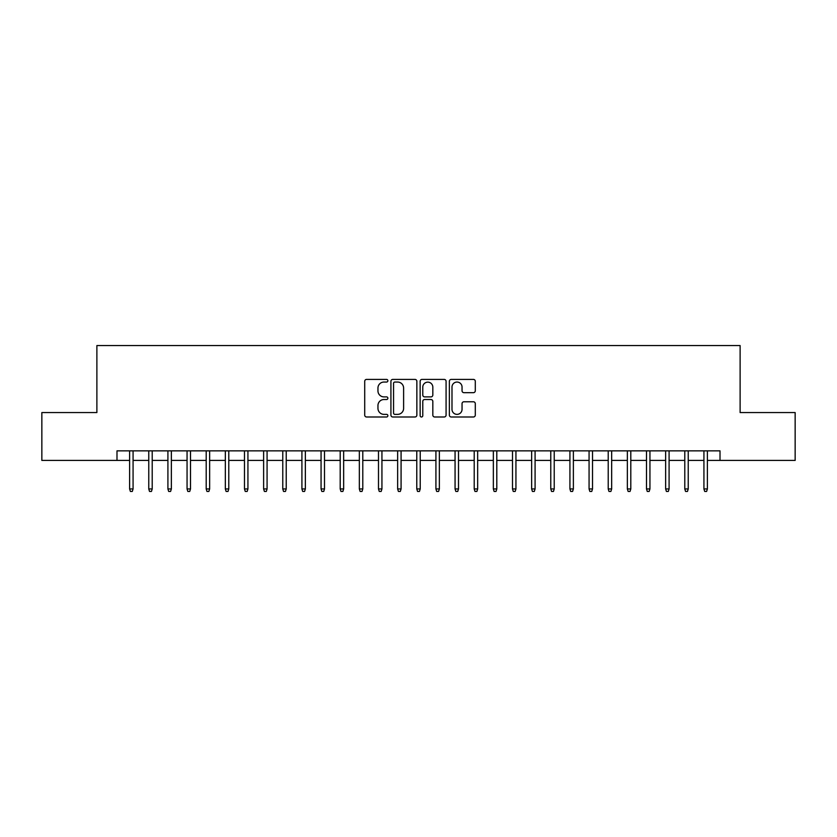 <?xml version="1.0" encoding="UTF-8"?>
<svg xmlns="http://www.w3.org/2000/svg" width="837" height="837" viewBox="0 0 837 837"><rect width="100%" height="100%" fill="white"/><g stroke="black" fill="none" stroke-linecap="round" stroke-linejoin="round"><path stroke-width="1.26" d="M387.876 380.73A1.318 1.318 0 0 0 386.558 379.412L366.596 379.412A1.883 1.883 0 0 0 364.712 381.295L364.712 415.121A1.883 1.883 0 0 0 366.596 416.993L386.558 416.993A1.318 1.318 0 0 0 387.876 415.686A1.318 1.318 0 0 0 386.558 414.367L383.974 414.367A6.016 6.016 0 0 1 377.958 408.351L377.958 405.537A6.016 6.016 0 0 1 383.974 399.521L386.558 399.521A1.318 1.318 0 0 0 387.876 398.203A1.318 1.318 0 0 0 386.558 396.895L383.974 396.895A6.016 6.016 0 0 1 377.958 390.879L377.958 388.065A6.016 6.016 0 0 1 383.974 382.049L386.558 382.049A1.318 1.318 0 0 0 387.876 380.73M473.418 392.668A1.883 1.883 0 0 0 475.29 390.785L475.29 381.295A1.883 1.883 0 0 0 473.418 379.412L451.248 379.412A1.883 1.883 0 0 0 449.364 381.295L449.364 415.121A1.883 1.883 0 0 0 451.248 416.993L473.418 416.993A1.883 1.883 0 0 0 475.29 415.121L475.29 403.654A1.883 1.883 0 0 0 473.418 401.781L463.928 401.781A1.883 1.883 0 0 0 462.045 403.654L462.045 409.345A5.022 5.022 0 0 1 457.023 414.367A5.022 5.022 0 0 1 451.99 409.345L451.99 387.071A5.022 5.022 0 0 1 457.023 382.049A5.022 5.022 0 0 1 462.045 387.071L462.045 390.785A1.883 1.883 0 0 0 463.928 392.668L473.418 392.668M116.992 460.423L41.85 460.423L41.85 412.568L96.883 412.568L96.883 345.566L740.117 345.566L740.117 412.568L795.15 412.568L795.15 460.423L720.008 460.423L720.008 450.85L116.992 450.85L116.992 460.423L129.62 460.423M416.857 381.295A1.883 1.883 0 0 0 414.974 379.412L392.804 379.412A1.883 1.883 0 0 0 390.921 381.295L390.921 415.121A1.883 1.883 0 0 0 392.804 416.993L414.974 416.993A1.883 1.883 0 0 0 416.857 415.121L416.857 381.295M422.026 379.412L444.196 379.412A1.883 1.883 0 0 1 446.079 381.295L446.079 415.121A1.883 1.883 0 0 1 444.196 416.993L434.706 416.993A1.883 1.883 0 0 1 432.823 415.121L432.823 401.404A1.883 1.883 0 0 0 430.95 399.521L424.652 399.521A1.883 1.883 0 0 0 422.779 401.404L422.779 415.686A1.318 1.318 0 0 1 421.461 416.993A1.318 1.318 0 0 1 420.143 415.686L420.143 381.295A1.883 1.883 0 0 1 422.026 379.412M133.073 460.423L148.766 460.423M152.208 460.423L167.913 460.423M171.355 460.423L187.059 460.423M190.501 460.423L206.195 460.423M209.648 460.423L225.341 460.423M228.783 460.423L244.488 460.423M247.93 460.423L263.624 460.423M267.076 460.423L282.77 460.423M286.223 460.423L301.916 460.423M305.359 460.423L321.063 460.423M324.505 460.423L340.199 460.423M343.651 460.423L359.345 460.423M362.787 460.423L378.491 460.423M381.934 460.423L397.638 460.423M401.08 460.423L416.774 460.423M420.226 460.423L435.92 460.423M439.362 460.423L455.066 460.423M458.509 460.423L474.213 460.423M477.655 460.423L493.349 460.423M496.801 460.423L512.495 460.423M515.937 460.423L531.641 460.423M535.084 460.423L550.777 460.423M554.23 460.423L569.924 460.423M573.376 460.423L589.07 460.423M592.512 460.423L608.217 460.423M611.659 460.423L627.352 460.423M630.805 460.423L646.499 460.423M649.941 460.423L665.645 460.423M669.087 460.423L684.792 460.423M688.234 460.423L703.927 460.423M707.38 460.423L720.008 460.423M394.876 382.049A1.318 1.318 0 0 0 393.557 383.367L393.557 413.049A1.318 1.318 0 0 0 394.876 414.367L397.596 414.367A6.016 6.016 0 0 0 403.612 408.351L403.612 388.065A6.016 6.016 0 0 0 397.596 382.049L394.876 382.049M432.823 387.165A5.022 5.022 0 0 0 427.801 382.143A5.022 5.022 0 0 0 422.779 387.165L422.779 395.012A1.883 1.883 0 0 0 424.652 396.895L430.95 396.895A1.883 1.883 0 0 0 432.823 395.012L432.823 387.165M129.62 488.944L130.394 491.434L132.298 491.434L133.073 488.944L129.62 488.944L129.62 450.85M133.073 488.944L133.073 450.85M148.766 488.944L149.53 491.434L151.445 491.434L152.208 488.944L148.766 488.944L148.766 450.85M152.208 488.944L152.208 450.85M167.913 488.944L168.676 491.434L170.591 491.434L171.355 488.944L167.913 488.944L167.913 450.85M171.355 488.944L171.355 450.85M187.059 488.944L187.823 491.434L189.737 491.434L190.501 488.944L187.059 488.944L187.059 450.85M190.501 488.944L190.501 450.85M206.195 488.944L206.959 491.434L208.873 491.434L209.648 488.944L206.195 488.944L206.195 450.85M209.648 488.944L209.648 450.85M225.341 488.944L226.105 491.434L228.02 491.434L228.783 488.944L225.341 488.944L225.341 450.85M228.783 488.944L228.783 450.85M244.488 488.944L245.251 491.434L247.166 491.434L247.93 488.944L244.488 488.944L244.488 450.85M247.93 488.944L247.93 450.85M263.624 488.944L264.398 491.434L266.312 491.434L267.076 488.944L263.624 488.944L263.624 450.85M267.076 488.944L267.076 450.85M282.77 488.944L283.534 491.434L285.448 491.434L286.223 488.944L282.77 488.944L282.77 450.85M286.223 488.944L286.223 450.85M301.916 488.944L302.68 491.434L304.595 491.434L305.359 488.944L301.916 488.944L301.916 450.85M305.359 488.944L305.359 450.85M321.063 488.944L321.827 491.434L323.741 491.434L324.505 488.944L321.063 488.944L321.063 450.85M324.505 488.944L324.505 450.85M340.199 488.944L340.973 491.434L342.888 491.434L343.651 488.944L340.199 488.944L340.199 450.85M343.651 488.944L343.651 450.85M359.345 488.944L360.109 491.434L362.023 491.434L362.787 488.944L359.345 488.944L359.345 450.85M362.787 488.944L362.787 450.85M378.491 488.944L379.255 491.434L381.17 491.434L381.934 488.944L378.491 488.944L378.491 450.85M381.934 488.944L381.934 450.85M397.638 488.944L398.402 491.434L400.316 491.434L401.08 488.944L397.638 488.944L397.638 450.85M401.08 488.944L401.08 450.85M416.774 488.944L417.548 491.434L419.452 491.434L420.226 488.944L416.774 488.944L416.774 450.85M420.226 488.944L420.226 450.85M435.92 488.944L436.684 491.434L438.598 491.434L439.362 488.944L435.92 488.944L435.92 450.85M439.362 488.944L439.362 450.85M455.066 488.944L455.83 491.434L457.745 491.434L458.509 488.944L455.066 488.944L455.066 450.85M458.509 488.944L458.509 450.85M474.213 488.944L474.977 491.434L476.891 491.434L477.655 488.944L474.213 488.944L474.213 450.85M477.655 488.944L477.655 450.85M493.349 488.944L494.112 491.434L496.027 491.434L496.801 488.944L493.349 488.944L493.349 450.85M496.801 488.944L496.801 450.85M512.495 488.944L513.259 491.434L515.173 491.434L515.937 488.944L512.495 488.944L512.495 450.85M515.937 488.944L515.937 450.85M531.641 488.944L532.405 491.434L534.32 491.434L535.084 488.944L531.641 488.944L531.641 450.85M535.084 488.944L535.084 450.85M550.777 488.944L551.552 491.434L553.466 491.434L554.23 488.944L550.777 488.944L550.777 450.85M554.23 488.944L554.23 450.85M569.924 488.944L570.688 491.434L572.602 491.434L573.376 488.944L569.924 488.944L569.924 450.85M573.376 488.944L573.376 450.85M589.07 488.944L589.834 491.434L591.749 491.434L592.512 488.944L589.07 488.944L589.07 450.85M592.512 488.944L592.512 450.85M608.217 488.944L608.98 491.434L610.895 491.434L611.659 488.944L608.217 488.944L608.217 450.85M611.659 488.944L611.659 450.85M627.352 488.944L628.127 491.434L630.041 491.434L630.805 488.944L627.352 488.944L627.352 450.85M630.805 488.944L630.805 450.85M646.499 488.944L647.263 491.434L649.177 491.434L649.941 488.944L646.499 488.944L646.499 450.85M649.941 488.944L649.941 450.85M665.645 488.944L666.409 491.434L668.324 491.434L669.087 488.944L665.645 488.944L665.645 450.85M669.087 488.944L669.087 450.85M684.792 488.944L685.555 491.434L687.47 491.434L688.234 488.944L684.792 488.944L684.792 450.85M688.234 488.944L688.234 450.85M703.927 488.944L704.702 491.434L706.606 491.434L707.38 488.944L703.927 488.944L703.927 450.85M707.38 488.944L707.38 450.85"/></g></svg>
